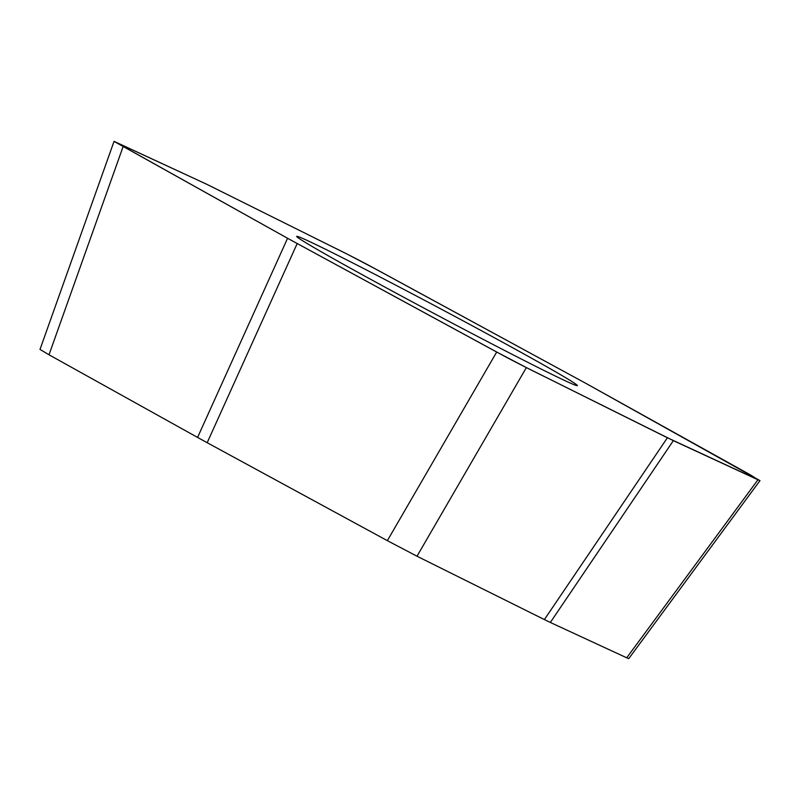 <?xml version="1.0" encoding="UTF-8"?>
<svg xmlns="http://www.w3.org/2000/svg" width="800" height="800" viewBox="0 0 800 800"><rect width="100%" height="100%" fill="white"/><g stroke="black" fill="none" stroke-linecap="round" stroke-linejoin="round"><path stroke-width="1.2" d="M673.36 440.64L757.95 479.78L750.99 475.22L586.47 383.69L377.34 269.94L347.68 254.38L206.63 184.22L114.04 141.39L287.57 238.28L496.7 352.04L526.36 367.59L673.36 440.64L550.34 622.46L626.72 657.8L757.95 479.78M123.05 146.76L49.01 354.78L197.58 437.43L287.57 238.28L114.13 141.38L206.62 184.22L312.42 236.84C331.27 246.38 341.82 251.05 369.46 265.7L586.47 383.69L759.91 480.59L667.41 437.76L561.62 385.13C542.77 375.59 532.22 370.93 504.57 356.28L287.57 238.28M297.18 243.56L207.18 442.71L387.36 540.66L496.7 352.04M526.36 367.59L417.01 556.22L544.39 619.58L667.41 437.76M760 480.59L628.77 658.61L626.72 657.8M550.34 622.46L544.39 619.58M417.01 556.22L387.36 540.66M207.18 442.71L197.58 437.43M49.01 354.78L40 349.42L114.04 141.39M510.96 346.81A158.96 3.61 -152 0 1 577.3 385.67A158.96 3.61 -152 0 1 435.33 314.17A158.96 3.61 -152 0 1 296.67 236.45A158.96 3.61 -152 0 1 368.1 270.81A158.96 3.61 -152 0 1 510.96 346.81"/></g></svg>
